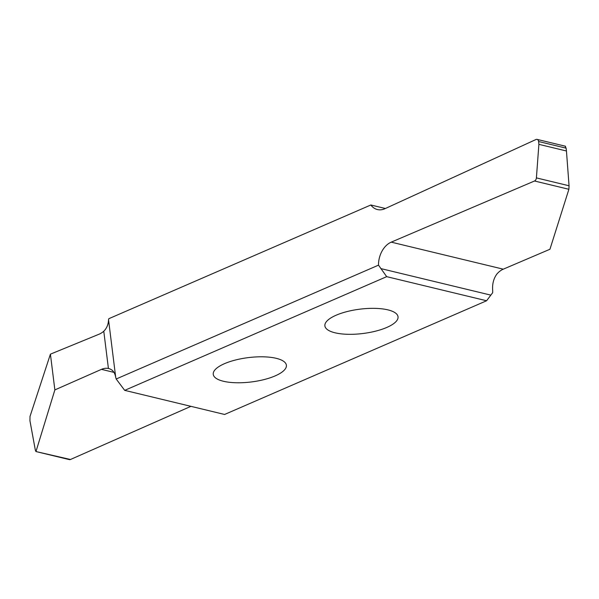 <?xml version="1.0" encoding="UTF-8"?>
<svg xmlns="http://www.w3.org/2000/svg" width="599" height="599" viewBox="0 0 599 599"><rect width="100%" height="100%" fill="white"/><g stroke="black" fill="none" stroke-linecap="round" stroke-linejoin="round"><path stroke-width="0.9" d="M223.397 381.256A36.853 12.265 -7.1 0 1 213.244 374.338A36.853 12.265 -7.1 0 1 235.467 360.014A36.853 12.265 -7.1 0 1 276.236 358.322A36.853 12.265 -7.1 0 1 286.389 365.233A36.853 12.265 -7.1 0 1 264.166 379.556A36.853 12.265 -7.1 0 1 223.397 381.256M335.036 332.797A36.853 12.265 -7.1 0 1 324.89 325.886A36.853 12.265 -7.1 0 1 347.106 311.562A36.853 12.265 -7.1 0 1 387.882 309.863A36.853 12.265 -7.1 0 1 398.036 316.774A36.853 12.265 -7.1 0 1 375.813 331.105A36.853 12.265 -7.1 0 1 335.036 332.797M565.299 146.598L566.115 148.163L566.452 150.993L569.05 185.772L568.893 189.291L549.942 249.259L503.272 269.176A20.763 14.683 -76.4 0 0 496.818 274.125C493.479 278.782 492.116 284.375 492.715 290.889A20.763 14.683 -76.4 0 0 492.678 292.694L486.59 300.758L224.595 414.463L124.689 390.361L386.684 276.656L378.501 265.147L116.184 378.995L124.689 390.361M486.59 300.758L386.684 276.656M108.531 319.709C108.374 324.403 106.787 328.245 103.777 331.225A20.763 14.683 103.6 0 1 99.164 334.167L50.413 354.159L30.025 416.387L29.95 420.805L35.386 450.396L36.075 451.197L54.861 389.912L101.456 369.358A20.763 14.683 103.6 0 1 108.419 368.482C112.447 369.396 114.881 372.368 115.719 377.407L108.531 319.709A20.763 14.683 103.6 0 0 108.838 318.69L370.833 204.985L385.389 208.497M378.501 265.147A20.763 14.683 103.6 0 1 391.237 242.146L534.51 180.995A3.115 2.201 -76.4 0 0 536.404 177.896L538.89 144.344L538.598 141.521A3.115 2.201 -76.4 0 0 537.086 139.387A3.115 2.201 -76.4 0 0 535.955 139.522L384.977 208.684A20.763 14.683 103.6 0 1 377.422 209.553A20.763 14.683 103.6 0 1 370.833 204.985M115.719 377.407A20.763 14.683 103.6 0 1 116.184 378.995M35.828 451.519L70.465 459.493A3.115 2.201 103.6 0 1 69.357 459.613L35.828 451.519M50.413 354.159L54.861 389.912M190.931 406.339L70.465 459.493M103.777 331.225L108.419 368.482L108.816 368.565M538.89 144.344L566.452 150.993M113.907 372.361L101.456 369.358M391.237 242.146L503.272 269.176M568.893 189.291L534.51 180.995M490.776 295.112L380.792 268.577M566.115 148.163L538.598 141.521M536.404 177.896L569.05 185.772M537.086 139.387L565.553 146.253"/></g></svg>

